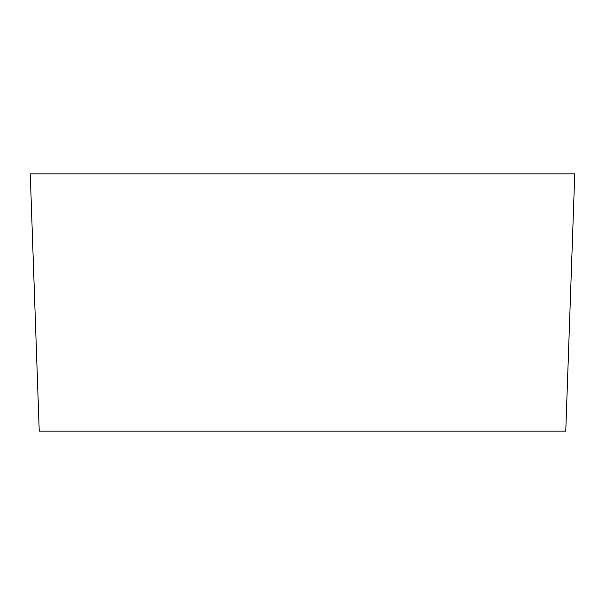 <?xml version="1.0" encoding="UTF-8"?>
<svg xmlns="http://www.w3.org/2000/svg" width="605" height="605" viewBox="0 0 605 605"><rect width="100%" height="100%" fill="white"/><g stroke="black" fill="none" stroke-linecap="round" stroke-linejoin="round"><path stroke-width="0.91" d="M565.766 431.146L574.75 173.854L30.25 173.854L39.234 431.146L565.766 431.146"/></g></svg>
